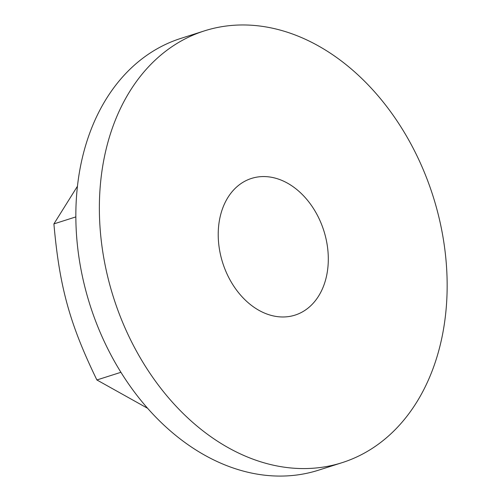 <?xml version="1.0" encoding="UTF-8"?>
<svg xmlns="http://www.w3.org/2000/svg" width="501" height="501" viewBox="0 0 501 501"><rect width="100%" height="100%" fill="white"/><g stroke="black" fill="none" stroke-linecap="round" stroke-linejoin="round"><path stroke-width="0.75" d="M77.461 186.209L53.901 223.903C59.513 287.029 69.626 323.74 96.887 379.965L147.62 408.309M324.911 234.368A71.724 53.05 -107.7 0 1 295.064 315.104A71.724 53.05 -107.7 0 1 222.72 262.893A71.724 53.05 -107.7 0 1 251.464 178.437A71.724 53.05 -107.7 0 1 324.911 234.368M53.901 223.903L75.851 216.902M96.887 379.965L120.923 372.299M204.389 30.887L180.867 38.389A226.602 167.603 72.3 0 0 90.067 305.215A226.602 167.603 72.3 0 0 318.611 470.157L342.133 462.655A226.602 167.603 72.3 0 0 436.427 207.583A226.602 167.603 72.3 0 0 204.389 30.887A226.602 167.603 72.3 0 0 113.589 297.713A226.602 167.603 72.3 0 0 342.133 462.655"/></g></svg>
